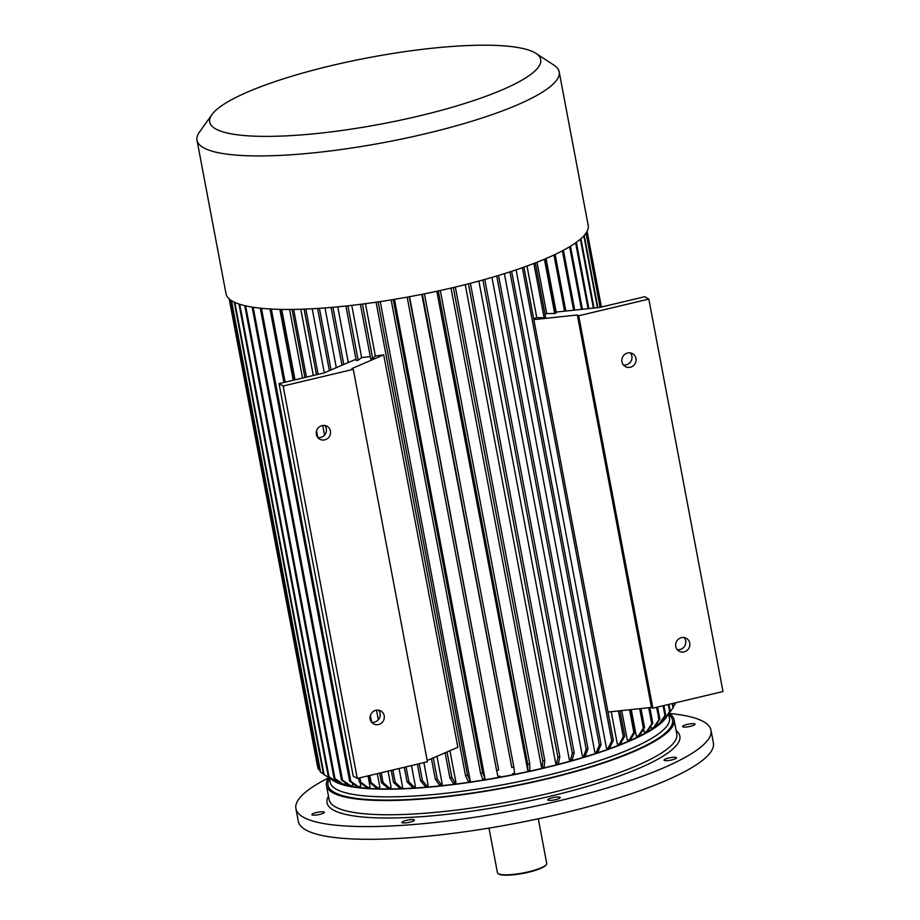 <?xml version="1.0" encoding="UTF-8"?>
<svg xmlns="http://www.w3.org/2000/svg" width="920" height="920" viewBox="0 0 920 920"><rect width="100%" height="100%" fill="white"/><g stroke="black" fill="none" stroke-linecap="round" stroke-linejoin="round"><path stroke-width="1.38" d="M687.148 724.419A6.336 1.265 169.3 0 1 695.014 724.201A6.336 1.265 169.3 0 1 689.022 726.616A6.336 1.265 169.3 0 1 682.559 726.547A6.336 1.265 169.3 0 1 687.148 724.419M673.348 757.298A6.336 1.265 169.3 0 1 676.487 757.793A6.336 1.265 169.3 0 1 670.496 760.219A6.336 1.265 169.3 0 1 664.033 760.15A6.336 1.265 169.3 0 1 667.034 758.459A6.336 1.265 169.3 0 1 673.348 757.298M560.015 797.272A6.336 1.265 169.3 0 1 560.234 797.525A6.336 1.265 169.3 0 1 554.242 799.94A6.336 1.265 169.3 0 1 547.779 799.871A6.336 1.265 169.3 0 1 553.069 797.594A6.336 1.265 169.3 0 1 560.015 797.272M413.551 820.928A6.336 1.265 169.3 0 1 406.651 822.79A6.336 1.265 169.3 0 1 401.913 822.445A6.336 1.265 169.3 0 1 407.905 820.019A6.336 1.265 169.3 0 1 414.368 820.088A6.336 1.265 169.3 0 1 413.551 820.928M319.734 814.418A6.336 1.265 169.3 0 1 311.868 814.648A6.336 1.265 169.3 0 1 317.86 812.222A6.336 1.265 169.3 0 1 324.323 812.291A6.336 1.265 169.3 0 1 319.734 814.418M489.003 828.103L497.432 872.7A25.081 5.026 -10.7 0 0 498.145 873.609A25.081 5.026 -10.7 0 0 523.009 872.976A25.081 5.026 -10.7 0 0 546.399 864.489A25.081 5.026 -10.7 0 0 546.721 863.385L538.303 818.788M498.145 873.609L498.743 874A24.552 4.922 -10.7 0 0 523.089 873.39A24.552 4.922 -10.7 0 0 545.974 865.076L546.399 864.489M669.208 713.46A211.22 42.343 169.3 0 1 710.987 730.204A211.22 42.343 169.3 0 1 534.911 806.288A211.22 42.343 169.3 0 1 303.071 817.04A211.22 42.343 169.3 0 1 295.895 808.634A211.22 42.343 169.3 0 1 328.693 777.791M710.987 730.204L713.391 742.911A211.22 42.343 169.3 0 1 537.314 818.995A211.22 42.343 169.3 0 1 305.474 829.748A211.22 42.343 169.3 0 1 298.298 821.353L295.895 808.634M328.785 777.676A176.893 35.466 -10.7 0 0 326.45 785.496A176.893 35.466 -10.7 0 0 332.465 792.534A176.893 35.466 -10.7 0 0 526.631 783.529A176.893 35.466 -10.7 0 0 674.095 719.808A176.893 35.466 -10.7 0 0 669.093 713.38M338.065 782.448A171.614 34.408 -10.7 0 0 506.701 775.916A171.614 34.408 -10.7 0 0 663.078 720.256M656.546 723.89L659.065 723.959L664.953 715.553A182.171 36.524 -10.7 0 0 665.654 715.024L659.755 723.431A174.259 34.937 -10.7 0 1 659.065 723.959M650.67 726.443L650.981 728.065L653.338 727.858L658.973 719.624A182.171 36.524 -10.7 0 0 659.847 719.083L654.2 727.317A174.259 34.937 -10.7 0 1 653.338 727.858M643.597 728.985L644.172 732.009L646.426 731.86L651.751 723.81A182.171 36.524 -10.7 0 0 652.786 723.258L647.45 731.308A174.259 34.937 -10.7 0 1 646.426 731.86M631.258 709.561L636.26 736.011L638.399 735.931L643.356 728.065L639.699 708.664M621.713 710.585L627.29 740.059L629.28 740.036L633.834 732.366A182.171 36.524 -10.7 0 0 635.168 731.791L630.614 739.473A174.259 34.937 -10.7 0 1 629.28 740.036M611.225 711.7L617.343 744.107L619.194 744.154L623.288 736.655A182.171 36.524 -10.7 0 0 624.749 736.092L620.655 743.578A174.259 34.937 -10.7 0 1 619.194 744.154M527.01 266.029L536.762 317.618A171.614 34.408 169.3 0 1 533.68 318.791M516.097 269.847L606.476 748.132L608.154 748.247L611.754 740.933A182.171 36.524 -10.7 0 0 613.341 740.37L609.741 747.684A174.259 34.937 -10.7 0 1 608.154 748.247M504.39 273.642L594.803 752.111L596.298 752.272L599.369 745.154A182.171 36.524 -10.7 0 0 601.059 744.602L598 751.72A174.259 34.937 -10.7 0 1 596.298 752.272M491.947 277.403L582.371 755.998L583.683 756.228L586.178 749.282A182.171 36.524 -10.7 0 0 587.972 748.742L585.476 755.688A174.259 34.937 -10.7 0 1 583.683 756.228M478.871 281.071L569.319 759.77L570.434 760.058L572.32 753.284A182.171 36.524 -10.7 0 0 574.195 752.767L572.309 759.529A174.259 34.937 -10.7 0 1 570.434 760.058M465.244 284.625L555.703 763.404L556.611 763.749L557.876 757.148A182.171 36.524 -10.7 0 0 559.82 756.643L558.555 763.244A174.259 34.937 -10.7 0 1 556.611 763.749M450.995 288.075L541.477 766.912L542.156 767.303L542.765 760.863L453.33 287.523M436.804 291.249L527.758 770.569L527.712 764.279L438.276 290.938M421.808 294.354L511.796 767.591A182.171 36.524 -10.7 0 0 513.866 767.176L514.602 773.329A174.259 34.937 -10.7 0 1 512.532 773.743M409.572 296.688L498.686 770.097A182.171 36.524 -10.7 0 1 496.604 770.477L407.169 297.125M394.461 299.334L484.955 778.216L482.643 772.892A182.171 36.524 -10.7 0 1 480.573 773.237L391.126 299.885M380.247 301.587L470.292 781.045A174.259 34.937 169.3 0 1 468.245 781.344L465.497 775.548L376.061 302.209M365.47 303.669L375.348 355.982L372.692 358.535A182.171 36.524 169.3 0 1 370.691 358.788L360.398 304.324M353.28 369.334L427.432 761.771L357.305 778.435L283.153 386.009L353.28 369.334L351.911 368.552L383.709 354.867A171.614 34.408 169.3 0 1 375.348 355.982M383.709 354.867L457.849 747.293L427.19 760.495M449.937 750.708L455.94 782.471L455.273 783.104A174.259 34.937 169.3 0 1 453.261 783.357L449.834 777.664L445.13 752.779M436.977 756.286L442.232 784.093L441.358 784.748A174.259 34.937 169.3 0 1 439.403 784.967L435.332 779.332L431.434 758.666M423.878 762.611L428.202 785.461L427.11 786.14A174.259 34.937 169.3 0 1 425.224 786.301L420.52 780.735L417.381 764.163M411.481 765.567L415.426 786.428L414.138 787.129L408.848 781.609A182.171 36.524 -10.7 0 1 407.042 781.724L404.305 767.269M312.202 308.763L324.311 372.841M399.073 768.51L402.592 787.094L401.108 787.807A174.259 34.937 169.3 0 1 399.395 787.876L393.507 782.38L391.241 770.373M300.782 309.247L313.306 375.498M322.747 425.5L324.565 435.079M376.544 710.171L378.35 719.75M388.056 771.132L391.126 787.394L389.471 788.106A174.259 34.937 169.3 0 1 387.872 788.118L381.466 782.632L379.661 773.122M289.582 309.453L302.542 378.051M377.292 773.685L379.879 787.336L378.051 788.049L371.116 782.563A182.171 36.524 -10.7 0 1 369.644 782.529L368.368 775.813M279.852 309.361L293.238 380.259M368 775.894L370.081 786.945L368.103 787.646L360.732 782.138L359.916 777.814M360.077 782.575L360.755 786.163L358.627 786.853A174.259 34.937 169.3 0 1 357.431 786.726L349.634 781.183L260.256 308.177M352.59 783.276L352.935 785.093L350.692 785.772A174.259 34.937 169.3 0 1 349.646 785.588L341.481 779.999L252.126 307.108M345.667 782.862L345.805 783.621L343.459 784.277A174.259 34.937 169.3 0 1 342.573 784.047L334.086 778.377L244.766 305.659M325.013 307.924L336.306 367.678M355.959 359.225L324.139 372.922L279.047 383.628L353.199 776.066L357.305 778.435M337.766 306.843L348.289 362.526M351.773 305.371L361.641 357.592L358.144 360.26A182.171 36.524 169.3 0 1 356.19 360.467L345.909 306.015M370.277 356.603A171.614 34.408 169.3 0 1 361.641 357.592M537.004 262.246L546.698 313.57A171.614 34.408 169.3 0 1 545.042 314.272M652.855 708.193L722.982 691.529L648.83 299.092L578.703 315.767L652.855 708.193L651.486 707.411L607.994 712.045M533.876 263.453L544.145 317.791A182.171 36.524 -10.7 0 0 545.606 317.228L535.337 262.89M544.145 317.791L536.762 317.618M533.841 319.619L577.334 314.973L578.703 315.767M555.864 312.11L599.656 307.441L644.736 296.723L648.83 299.092M544.433 259.21L554.691 313.49A182.171 36.524 -10.7 0 0 556.025 312.926L545.767 258.647M554.691 313.49L546.698 313.57M546.043 258.531L556.163 312.075M623.426 364.964A7.394 7.049 120.1 0 0 630.395 352.912M677.212 649.635A7.394 7.049 120.1 0 0 684.192 637.571M324.829 425.534A7.394 7.049 -59.9 0 1 317.848 437.586L316.584 430.813M378.614 710.194A7.394 7.049 -59.9 0 1 371.634 722.257M279.047 383.628L283.153 386.009M316.376 434.412A7.394 7.049 120.1 0 0 329.498 436.275A7.394 7.049 120.1 0 0 319.309 426.914A7.394 7.049 120.1 0 0 316.376 434.412M370.162 719.083A7.394 7.049 120.1 0 0 383.284 720.946A7.394 7.049 120.1 0 0 373.106 711.585A7.394 7.049 120.1 0 0 370.162 719.083M332.729 780.229A172.672 34.615 -10.7 0 0 334.546 781.413A172.672 34.615 -10.7 0 0 509.829 775.525A172.672 34.615 -10.7 0 0 666.689 716.599M577.334 314.973L651.486 707.411M621.943 361.79A7.394 7.049 120.1 0 0 633.04 365.953A7.394 7.049 120.1 0 0 632.661 353.728A7.394 7.049 120.1 0 0 621.943 361.79M675.74 646.461A7.394 7.049 120.1 0 0 686.826 650.612A7.394 7.049 120.1 0 0 686.446 638.388A7.394 7.049 120.1 0 0 675.74 646.461M586.051 233.082L600.081 307.337M674.843 702.972L675.084 704.248A182.171 36.524 169.3 0 0 675.245 703.788L675.084 702.914M586.247 232.783L600.323 307.28M673.279 706.79L675.084 704.248M587.052 231.414L601.346 307.038M587.109 231.311L601.404 307.016M583.855 235.842L597.425 307.671M672.232 703.593L673.037 707.836A182.171 36.524 169.3 0 0 673.233 707.572A182.171 36.524 169.3 0 0 673.382 707.353L672.658 703.49M584.223 235.439L597.862 307.625M667.149 716.094A174.259 34.937 169.3 0 1 667 716.312A174.259 34.937 169.3 0 1 666.804 716.577L666.23 716.668M666.804 716.577L673.037 707.836M580.393 239.177L593.411 308.108M668.322 704.524L669.656 711.608A182.171 36.524 -10.7 0 0 670.185 711.102L664.091 719.681A174.259 34.937 -10.7 0 1 663.561 720.188L669.656 711.608M580.922 238.717L594.021 308.039M668.909 704.386L670.185 711.102M661.882 720.406L663.561 720.188M575.632 242.857L588.075 308.671M663.101 705.766L664.953 715.553M576.346 242.351L588.857 308.591M663.872 705.582L665.654 715.024M569.629 246.755L581.463 309.384M656.65 707.296L658.973 719.624M570.492 246.226L582.406 309.281M657.57 707.077L659.847 719.083M648.703 707.698L651.751 723.81M562.384 250.815L573.608 310.212M563.408 250.274L574.712 310.097M649.819 707.583L652.786 723.258M555.151 254.426L565.857 311.041M553.966 254.978L564.592 311.178M640.964 708.526L644.54 727.501A182.171 36.524 169.3 0 1 643.356 728.065M644.54 727.501L639.572 735.367A174.259 34.937 169.3 0 1 638.399 735.931M629.567 709.745L633.834 732.366M630.97 709.596L635.168 731.791M618.424 710.93L623.288 736.655M619.965 710.769L624.749 736.092M522.341 267.697L611.754 740.933M523.917 267.133L613.341 740.37M509.944 271.883L599.369 745.154M511.635 271.331L601.059 744.602M496.742 275.988L586.178 749.282M498.536 275.448L587.972 748.742M482.885 279.967L572.32 753.284M484.771 279.45L574.195 752.767M468.441 283.82L557.876 757.148M470.384 283.314L559.82 756.643M455.331 287.051L544.778 760.391A182.171 36.524 169.3 0 1 542.765 760.863M544.778 760.391L544.168 766.831A174.259 34.937 169.3 0 1 542.156 767.303M440.312 290.49L529.759 763.83A182.171 36.524 169.3 0 1 527.712 764.279M529.759 763.83L529.805 770.12A174.259 34.937 169.3 0 1 527.758 770.569M422.36 294.239L511.796 767.591M424.419 293.836L513.866 767.176M409.239 296.746L498.686 770.097M500.077 776.123A174.259 34.937 -10.7 0 1 497.996 776.491L496.604 770.477M393.197 299.552L482.643 772.892M484.736 778.791A174.259 34.937 -10.7 0 1 482.666 779.125L480.573 773.237M378.108 301.909L467.544 775.249A182.171 36.524 169.3 0 1 465.497 775.548M467.544 775.249L470.292 781.045M362.399 304.072L372.692 358.535M447.028 751.95L451.835 777.4A182.171 36.524 169.3 0 1 449.834 777.664M451.835 777.4L455.273 783.104M347.863 305.808L358.144 360.26M433.274 757.873L437.287 779.125A182.171 36.524 169.3 0 1 435.332 779.332M437.287 779.125L441.358 784.748M331.085 307.441L341.998 365.228M332.971 307.28L343.781 364.469M419.221 763.726L422.406 780.574A182.171 36.524 169.3 0 1 420.52 780.735M422.406 780.574L427.11 786.14M406.053 766.855L408.848 781.609M317.607 308.441L329.372 370.668M319.412 308.327L331.062 369.943M414.138 787.129A174.259 34.937 -10.7 0 1 412.332 787.244L407.042 781.724M304.094 309.131L316.491 374.739M392.886 769.982L395.221 782.31A182.171 36.524 169.3 0 1 393.507 782.38M305.796 309.062L318.136 374.348M395.221 782.31L401.108 787.807M292.054 309.43L304.911 377.487M381.202 772.765L383.065 782.621A182.171 36.524 169.3 0 1 381.466 782.632M293.641 309.407L306.44 377.119M370.369 715.484L371.657 722.257M383.065 782.621L389.471 788.106M280.243 309.373L293.618 380.167M281.715 309.396L295.021 379.834M369.771 775.48L371.116 782.563M378.051 788.049A174.259 34.937 -10.7 0 1 376.567 788.014L369.644 782.529M368.103 787.646A174.259 34.937 -10.7 0 1 366.758 787.566L359.386 782.057A182.171 36.524 -10.7 0 0 360.732 782.138M269.997 308.959L283.889 382.49M358.639 778.124L359.386 782.057M271.331 309.039L285.154 382.179M261.452 308.292L350.83 781.321A182.171 36.524 169.3 0 1 349.634 781.183M350.83 781.321L358.627 786.853M253.172 307.268L342.527 780.183A182.171 36.524 169.3 0 1 341.481 779.999M342.527 780.183L350.692 785.772M245.64 305.865L334.972 778.607A182.171 36.524 169.3 0 1 334.086 778.377M334.972 778.607L343.459 784.277M239.005 304.037L328.279 776.514A182.171 36.524 169.3 0 0 329.003 776.79L337.755 782.529A174.259 34.937 169.3 0 1 337.03 782.253L328.279 776.514M239.717 304.278L329.003 776.79M339.595 782.057L337.755 782.529M234.278 302.162L323.472 774.214A182.171 36.524 169.3 0 0 324.024 774.525L332.982 780.367A174.259 34.937 169.3 0 1 332.43 780.056L323.472 774.214M234.818 302.416L324.024 774.525M333.845 780.16L332.982 780.367M231.15 300.414L320.206 771.731A182.171 36.524 -10.7 0 0 320.574 772.087L323.426 773.938M231.495 300.644L320.574 772.087M229.379 299.08L318.136 768.798A182.171 36.524 169.3 0 0 318.32 769.2L319.93 770.258M229.517 299.195L318.32 769.2M229.206 298.942L317.503 766.199M211.922 114.62L199.445 132.112A184.287 36.95 -10.7 0 0 197.018 140.265L226.021 293.779A184.287 36.95 -10.7 0 0 413.966 295.872A184.287 36.95 -10.7 0 0 588.191 225.354L559.188 71.829A184.287 36.95 -10.7 0 0 553.943 65.124L535.946 53.394A168.452 33.776 -10.7 0 0 331.625 65.561A168.452 33.776 -10.7 0 0 211.922 114.62A168.452 33.776 -10.7 0 0 381.489 123.981A168.452 33.776 -10.7 0 0 535.946 53.394M197.018 140.265A184.287 36.95 -10.7 0 0 384.962 142.358A184.287 36.95 -10.7 0 0 559.188 71.829M676.119 730.537A179.538 35.995 169.3 0 1 545.054 797.456A179.538 35.995 169.3 0 1 333.132 809.899A179.538 35.995 169.3 0 1 328.486 796.225M674.095 719.808L676.786 734.033A176.893 35.466 169.3 0 1 529.322 797.755A176.893 35.466 169.3 0 1 335.156 806.759A176.893 35.466 169.3 0 1 329.141 799.721L326.45 785.496M329.475 778.734A175.317 35.144 -10.7 0 0 506.805 787.186A175.317 35.144 -10.7 0 0 668.817 714.621M329.348 778.044L330.13 782.161A172.672 34.615 -10.7 0 0 506.218 784.127A172.672 34.615 -10.7 0 0 669.461 718.048L668.69 713.943M667 716.312L673.233 707.572"/></g></svg>
